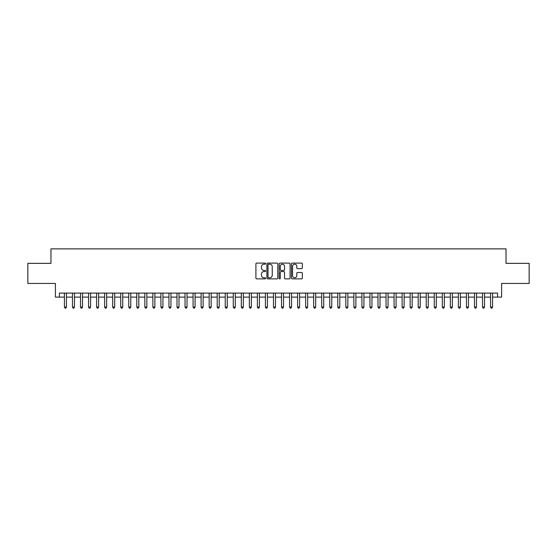 <?xml version="1.0" encoding="UTF-8"?>
<svg xmlns="http://www.w3.org/2000/svg" width="557" height="557" viewBox="0 0 557 557"><rect width="100%" height="100%" fill="white"/><g stroke="black" fill="none" stroke-linecap="round" stroke-linejoin="round"><path stroke-width="0.84" d="M265.633 263.642A0.55 0.55 0 0 0 265.083 263.092L256.7 263.092A0.787 0.787 0 0 0 255.907 263.879L255.907 278.082A0.787 0.787 0 0 0 256.7 278.876L265.083 278.876A0.55 0.55 0 0 0 265.633 278.319A0.55 0.55 0 0 0 265.083 277.769L263.997 277.769A2.527 2.527 0 0 1 261.477 275.242L261.477 274.058A2.527 2.527 0 0 1 263.997 271.538L265.083 271.538A0.55 0.55 0 0 0 265.633 270.981A0.55 0.55 0 0 0 265.083 270.43L263.997 270.43A2.527 2.527 0 0 1 261.477 267.903L261.477 266.719A2.527 2.527 0 0 1 263.997 264.192L265.083 264.192A0.55 0.55 0 0 0 265.633 263.642M301.567 268.655A0.787 0.787 0 0 0 302.354 267.868L302.354 263.879A0.787 0.787 0 0 0 301.567 263.092L292.251 263.092A0.787 0.787 0 0 0 291.464 263.879L291.464 278.082A0.787 0.787 0 0 0 292.251 278.876L301.567 278.876A0.787 0.787 0 0 0 302.354 278.082L302.354 273.271A0.787 0.787 0 0 0 301.567 272.484L297.577 272.484A0.787 0.787 0 0 0 296.79 273.271L296.79 275.659A2.11 2.11 0 0 1 294.681 277.769A2.11 2.11 0 0 1 292.564 275.659L292.564 266.309A2.11 2.11 0 0 1 294.681 264.192A2.11 2.11 0 0 1 296.79 266.309L296.79 267.868A0.787 0.787 0 0 0 297.577 268.655L301.567 268.655M59.404 297.111L59.404 293.093L497.596 293.093L497.596 297.111L501.613 297.111L501.613 283.443L529.15 283.443L529.15 263.343L506.034 263.343L506.034 248.875L50.966 248.875L50.966 263.343L27.85 263.343L27.85 283.443L55.387 283.443L55.387 297.111L64.431 297.111M277.811 263.879A0.787 0.787 0 0 0 277.017 263.092L267.708 263.092A0.787 0.787 0 0 0 266.921 263.879L266.921 278.082A0.787 0.787 0 0 0 267.708 278.876L277.017 278.876A0.787 0.787 0 0 0 277.811 278.082L277.811 263.879M279.983 263.092L289.292 263.092A0.787 0.787 0 0 1 290.079 263.879L290.079 278.082A0.787 0.787 0 0 1 289.292 278.876L285.309 278.876A0.787 0.787 0 0 1 284.516 278.082L284.516 272.324A0.787 0.787 0 0 0 283.729 271.538L281.083 271.538A0.787 0.787 0 0 0 280.296 272.324L280.296 278.319A0.55 0.55 0 0 1 279.746 278.876A0.55 0.55 0 0 1 279.189 278.319L279.189 263.879A0.787 0.787 0 0 1 279.983 263.092M66.443 297.111L72.473 297.111M74.485 297.111L80.514 297.111M82.52 297.111L88.556 297.111M90.561 297.111L96.591 297.111M98.603 297.111L104.632 297.111M106.645 297.111L112.674 297.111M114.686 297.111L120.716 297.111M122.721 297.111L128.751 297.111M130.763 297.111L136.792 297.111M138.804 297.111L144.834 297.111M146.846 297.111L152.876 297.111M154.881 297.111L160.91 297.111M162.923 297.111L168.952 297.111M170.964 297.111L176.994 297.111M179.006 297.111L185.035 297.111M187.041 297.111L193.077 297.111M195.082 297.111L201.112 297.111M203.124 297.111L209.154 297.111M211.166 297.111L217.195 297.111M219.207 297.111L225.237 297.111M227.242 297.111L233.272 297.111M235.284 297.111L241.313 297.111M243.325 297.111L249.355 297.111M251.367 297.111L257.397 297.111M259.402 297.111L265.431 297.111M267.444 297.111L273.473 297.111M275.485 297.111L281.515 297.111M283.527 297.111L289.556 297.111M291.569 297.111L297.598 297.111M299.603 297.111L305.633 297.111M307.645 297.111L313.675 297.111M315.687 297.111L321.716 297.111M323.728 297.111L329.758 297.111M331.763 297.111L337.793 297.111M339.805 297.111L345.834 297.111M347.847 297.111L353.876 297.111M355.888 297.111L361.918 297.111M363.923 297.111L369.959 297.111M371.965 297.111L377.994 297.111M380.006 297.111L386.036 297.111M388.048 297.111L394.078 297.111M396.09 297.111L402.119 297.111M404.124 297.111L410.154 297.111M412.166 297.111L418.196 297.111M420.208 297.111L426.237 297.111M428.249 297.111L434.279 297.111M436.284 297.111L442.314 297.111M444.326 297.111L450.355 297.111M452.368 297.111L458.397 297.111M460.409 297.111L466.439 297.111M468.444 297.111L474.48 297.111M476.486 297.111L482.515 297.111M484.527 297.111L490.557 297.111M492.569 297.111L497.596 297.111M268.578 264.192A0.55 0.55 0 0 0 268.021 264.749L268.021 277.219A0.55 0.55 0 0 0 268.578 277.769L269.72 277.769A2.527 2.527 0 0 0 272.248 275.242L272.248 266.719A2.527 2.527 0 0 0 269.72 264.192L268.578 264.192M284.516 266.343A2.11 2.11 0 0 0 282.406 264.234A2.11 2.11 0 0 0 280.296 266.343L280.296 269.644A0.787 0.787 0 0 0 281.083 270.43L283.729 270.43A0.787 0.787 0 0 0 284.516 269.644L284.516 266.343M66.443 293.093L66.443 307.081L64.431 307.081L64.431 293.093M66.443 307.081L65.837 308.125L65.037 308.125L64.431 307.081M74.485 293.093L74.485 307.081L72.473 307.081L72.473 293.093M74.485 307.081L73.879 308.125L73.078 308.125L72.473 307.081M82.52 293.093L82.52 307.081L80.514 307.081L80.514 293.093M82.52 307.081L81.921 308.125L81.113 308.125L80.514 307.081M90.561 293.093L90.561 307.081L88.556 307.081L88.556 293.093M90.561 307.081L89.962 308.125L89.155 308.125L88.556 307.081M98.603 293.093L98.603 307.081L96.591 307.081L96.591 293.093M98.603 307.081L97.997 308.125L97.197 308.125L96.591 307.081M106.645 293.093L106.645 307.081L104.632 307.081L104.632 293.093M106.645 307.081L106.039 308.125L105.238 308.125L104.632 307.081M114.686 293.093L114.686 307.081L112.674 307.081L112.674 293.093M114.686 307.081L114.081 308.125L113.273 308.125L112.674 307.081M122.721 293.093L122.721 307.081L120.716 307.081L120.716 293.093M122.721 307.081L122.122 308.125L121.315 308.125L120.716 307.081M130.763 293.093L130.763 307.081L128.751 307.081L128.751 293.093M130.763 307.081L130.157 308.125L129.356 308.125L128.751 307.081M138.804 293.093L138.804 307.081L136.792 307.081L136.792 293.093M138.804 307.081L138.199 308.125L137.398 308.125L136.792 307.081M146.846 293.093L146.846 307.081L144.834 307.081L144.834 293.093M146.846 307.081L146.24 308.125L145.44 308.125L144.834 307.081M154.881 293.093L154.881 307.081L152.876 307.081L152.876 293.093M154.881 307.081L154.282 308.125L153.474 308.125L152.876 307.081M162.923 293.093L162.923 307.081L160.91 307.081L160.91 293.093M162.923 307.081L162.324 308.125L161.516 308.125L160.91 307.081M170.964 293.093L170.964 307.081L168.952 307.081L168.952 293.093M170.964 307.081L170.358 308.125L169.558 308.125L168.952 307.081M179.006 293.093L179.006 307.081L176.994 307.081L176.994 293.093M179.006 307.081L178.4 308.125L177.599 308.125L176.994 307.081M187.041 293.093L187.041 307.081L185.035 307.081L185.035 293.093M187.041 307.081L186.442 308.125L185.634 308.125L185.035 307.081M195.082 293.093L195.082 307.081L193.077 307.081L193.077 293.093M195.082 307.081L194.484 308.125L193.676 308.125L193.077 307.081M203.124 293.093L203.124 307.081L201.112 307.081L201.112 293.093M203.124 307.081L202.518 308.125L201.718 308.125L201.112 307.081M211.166 293.093L211.166 307.081L209.154 307.081L209.154 293.093M211.166 307.081L210.56 308.125L209.759 308.125L209.154 307.081M219.207 293.093L219.207 307.081L217.195 307.081L217.195 293.093M219.207 307.081L218.602 308.125L217.794 308.125L217.195 307.081M227.242 293.093L227.242 307.081L225.237 307.081L225.237 293.093M227.242 307.081L226.643 308.125L225.836 308.125L225.237 307.081M235.284 293.093L235.284 307.081L233.272 307.081L233.272 293.093M235.284 307.081L234.678 308.125L233.877 308.125L233.272 307.081M243.325 293.093L243.325 307.081L241.313 307.081L241.313 293.093M243.325 307.081L242.72 308.125L241.919 308.125L241.313 307.081M251.367 293.093L251.367 307.081L249.355 307.081L249.355 293.093M251.367 307.081L250.761 308.125L249.961 308.125L249.355 307.081M259.402 293.093L259.402 307.081L257.397 307.081L257.397 293.093M259.402 307.081L258.803 308.125L257.995 308.125L257.397 307.081M267.444 293.093L267.444 307.081L265.431 307.081L265.431 293.093M267.444 307.081L266.845 308.125L266.037 308.125L265.431 307.081M275.485 293.093L275.485 307.081L273.473 307.081L273.473 293.093M275.485 307.081L274.88 308.125L274.079 308.125L273.473 307.081M283.527 293.093L283.527 307.081L281.515 307.081L281.515 293.093M283.527 307.081L282.921 308.125L282.12 308.125L281.515 307.081M291.569 293.093L291.569 307.081L289.556 307.081L289.556 293.093M291.569 307.081L290.963 308.125L290.155 308.125L289.556 307.081M299.603 293.093L299.603 307.081L297.598 307.081L297.598 293.093M299.603 307.081L299.005 308.125L298.197 308.125L297.598 307.081M307.645 293.093L307.645 307.081L305.633 307.081L305.633 293.093M307.645 307.081L307.039 308.125L306.239 308.125L305.633 307.081M315.687 293.093L315.687 307.081L313.675 307.081L313.675 293.093M315.687 307.081L315.081 308.125L314.28 308.125L313.675 307.081M323.728 293.093L323.728 307.081L321.716 307.081L321.716 293.093M323.728 307.081L323.123 308.125L322.322 308.125L321.716 307.081M331.763 293.093L331.763 307.081L329.758 307.081L329.758 293.093M331.763 307.081L331.164 308.125L330.357 308.125L329.758 307.081M339.805 293.093L339.805 307.081L337.793 307.081L337.793 293.093M339.805 307.081L339.206 308.125L338.398 308.125L337.793 307.081M347.847 293.093L347.847 307.081L345.834 307.081L345.834 293.093M347.847 307.081L347.241 308.125L346.44 308.125L345.834 307.081M355.888 293.093L355.888 307.081L353.876 307.081L353.876 293.093M355.888 307.081L355.282 308.125L354.482 308.125L353.876 307.081M363.923 293.093L363.923 307.081L361.918 307.081L361.918 293.093M363.923 307.081L363.324 308.125L362.516 308.125L361.918 307.081M371.965 293.093L371.965 307.081L369.959 307.081L369.959 293.093M371.965 307.081L371.366 308.125L370.558 308.125L369.959 307.081M380.006 293.093L380.006 307.081L377.994 307.081L377.994 293.093M380.006 307.081L379.401 308.125L378.6 308.125L377.994 307.081M388.048 293.093L388.048 307.081L386.036 307.081L386.036 293.093M388.048 307.081L387.442 308.125L386.642 308.125L386.036 307.081M396.09 293.093L396.09 307.081L394.078 307.081L394.078 293.093M396.09 307.081L395.484 308.125L394.676 308.125L394.078 307.081M404.124 293.093L404.124 307.081L402.119 307.081L402.119 293.093M404.124 307.081L403.526 308.125L402.718 308.125L402.119 307.081M412.166 293.093L412.166 307.081L410.154 307.081L410.154 293.093M412.166 307.081L411.56 308.125L410.76 308.125L410.154 307.081M420.208 293.093L420.208 307.081L418.196 307.081L418.196 293.093M420.208 307.081L419.602 308.125L418.801 308.125L418.196 307.081M428.249 293.093L428.249 307.081L426.237 307.081L426.237 293.093M428.249 307.081L427.644 308.125L426.843 308.125L426.237 307.081M436.284 293.093L436.284 307.081L434.279 307.081L434.279 293.093M436.284 307.081L435.685 308.125L434.878 308.125L434.279 307.081M444.326 293.093L444.326 307.081L442.314 307.081L442.314 293.093M444.326 307.081L443.727 308.125L442.919 308.125L442.314 307.081M452.368 293.093L452.368 307.081L450.355 307.081L450.355 293.093M452.368 307.081L451.762 308.125L450.961 308.125L450.355 307.081M460.409 293.093L460.409 307.081L458.397 307.081L458.397 293.093M460.409 307.081L459.803 308.125L459.003 308.125L458.397 307.081M468.444 293.093L468.444 307.081L466.439 307.081L466.439 293.093M468.444 307.081L467.845 308.125L467.038 308.125L466.439 307.081M476.486 293.093L476.486 307.081L474.48 307.081L474.48 293.093M476.486 307.081L475.887 308.125L475.079 308.125L474.48 307.081M484.527 293.093L484.527 307.081L482.515 307.081L482.515 293.093M484.527 307.081L483.922 308.125L483.121 308.125L482.515 307.081M492.569 293.093L492.569 307.081L490.557 307.081L490.557 293.093M492.569 307.081L491.963 308.125L491.163 308.125L490.557 307.081"/></g></svg>
